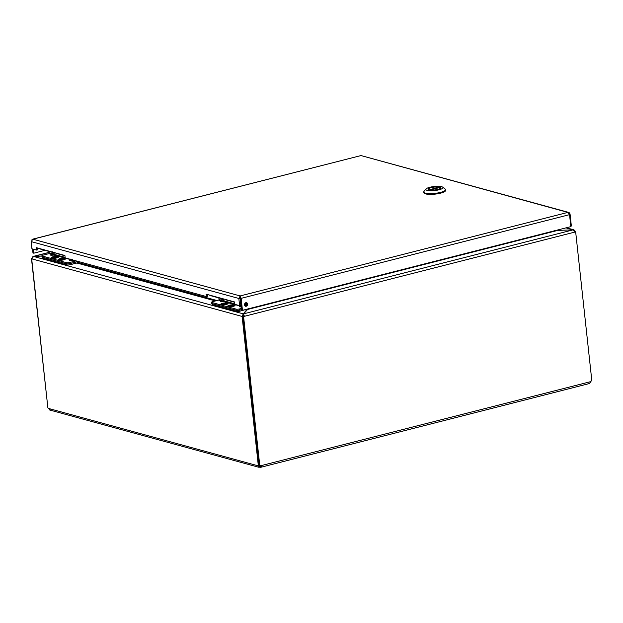 <?xml version="1.0" encoding="UTF-8"?>
<svg xmlns="http://www.w3.org/2000/svg" width="623" height="623" viewBox="0 0 623 623"><rect width="100%" height="100%" fill="white"/><g stroke="black" fill="none" stroke-linecap="round" stroke-linejoin="round"><path stroke-width="0.93" d="M239.606 305.652L240.836 305.34L240.057 298.152L238.827 298.464L239.606 305.652L234.863 304.359L234.606 301.96L206.104 294.157L206.369 296.556L207.599 296.236L207.412 294.508M240.057 298.152L240.143 295.941L238.827 298.464L31.15 241.599L31.929 248.787L36.671 250.088L36.414 247.689L64.909 255.492L65.174 257.891L206.369 296.556M37.715 248.047L37.902 249.776L36.671 250.088M38.657 248.304A1.869 1.558 -74.7 0 1 37.824 249.06M245.221 306.111A1.869 1.558 105.3 0 0 246.178 302.63M244.528 304.873A1.869 1.558 -74.7 0 1 246.583 302.677A1.869 1.558 -74.7 0 1 245.594 306.275A1.869 1.558 -74.7 0 1 244.528 304.873M31.15 241.599L32.902 239.193L31.96 239.691M570.793 226.172L571.353 226.024L570.053 214.039L569.445 212.848L567.865 212.404L569.539 214.647L570.839 226.632L242.448 310.332L241.14 298.347L240.143 295.941L567.865 212.404L361.332 155.657M240.299 297.358L241.662 310.122L242.448 310.332M240.361 298.137L241.14 298.347L569.539 214.647M569.414 214.203L570.053 214.039M32.544 239.201L360.624 155.664L32.902 239.193L240.143 295.941M33.315 249.169L33.751 253.195L45.02 250.321M32.528 248.959L32.964 252.977L33.751 253.195M423.78 191.977L423.866 192.733A10.949 2.593 -6.2 0 0 429.636 194.376A10.949 2.593 -6.2 0 0 440.593 193.153A10.949 2.593 -6.2 0 0 445.632 190.373L445.554 189.618A10.949 2.593 173.8 0 1 440.516 192.398A10.949 2.593 173.8 0 1 429.551 193.621A10.949 2.593 173.8 0 1 423.78 191.977A10.949 2.593 173.8 0 1 424.045 191.316L426.07 188.94A8.605 2.04 173.8 0 1 429.831 187.274A8.605 2.04 173.8 0 1 442.665 187.134A8.605 2.04 173.8 0 1 434.644 190.56A8.605 2.04 173.8 0 1 426.07 188.94M442.665 187.134L445.157 189.026A10.949 2.593 173.8 0 1 445.554 189.618M437.782 189.454A6.292 1.487 -6.2 0 0 440.679 187.85A6.292 1.487 -6.2 0 0 434.262 187.048A6.292 1.487 -6.2 0 0 428.165 189.213A6.292 1.487 -6.2 0 0 431.482 190.155A6.292 1.487 -6.2 0 0 437.782 189.454M428.826 189.999L438.826 187.056A6.175 1.464 -6.2 0 0 432.035 187.422A6.175 1.464 -6.2 0 0 428.281 189.197A6.175 1.464 -6.2 0 0 428.679 189.641M438.826 187.056L439.106 187.679M440.165 187.422L430.01 190.007A6.175 1.464 -6.2 0 0 436.801 189.641A6.175 1.464 -6.2 0 0 440.562 187.866A6.175 1.464 -6.2 0 0 440.165 187.422L429.956 190.007M555.841 230.455L556.658 230.697M247.502 309.429L247.518 309.039M246.615 309.273L246.91 309.569L243.266 313.875L242.059 316.429L31.734 258.841L33.603 256.466L41.928 256.053M246.949 309.872L246.576 309.475M248.569 308.416L243.57 313.86L573.004 229.887L574.858 232.083L244.38 316.313L243.57 313.86L243.593 316.102L244.38 316.313L242.799 316.305L243.593 316.102M554.439 230.455L573.004 229.887M41.92 255.983L33.229 256.419L32.466 257.019M33.681 256.458L49.233 252.416M243.297 316.118L242.059 316.429L243.297 316.118L243.686 314.981M243.422 315.293L243.266 313.875L33.603 256.466M574.141 231.787L575.372 231.476L573.985 229.856L555.95 230.432M573.082 229.903L565.988 227.87M243.679 314.88L243.632 315.479M575.372 231.476L574.78 231.655M574.788 231.686L575.66 231.881L574.858 232.083M575.66 231.881L591.85 380.902A1.394 1.16 -74.7 0 0 590.557 381.673L589.662 383.386M242.113 316.445L258.304 465.428L258.973 465.249M31.454 258.436L47.839 407.512M591.266 380.832L589.732 383.301M31.68 258.825L47.87 407.808A1.394 0.693 75.7 0 1 48.314 408.384L50.284 409.957M242.799 316.305L258.989 465.326L259.768 465.545A1.394 1.16 -74.7 0 1 261.154 465.63C261.543 466.736 261.239 467.312 260.258 467.343L258.311 466.892L257.953 465.786L259.191 465.474L260.103 465.926L260.367 465.412A1.394 1.16 105.3 0 0 260.274 465.326M259.223 465.397A1.394 0.693 -104.3 0 0 259.191 465.474L259.931 467.359M48.314 408.384L257.953 465.786A1.394 0.693 75.7 0 1 258.288 465.428A1.394 0.693 75.7 0 1 258.304 465.428M258.997 467.312L49.676 409.996M260.702 467.312L260.258 467.343L260.367 465.412L261.154 465.63L590.557 381.673M259.768 465.545L243.577 316.523M589.802 383.433L260.733 467.305M212.139 303.658L212.233 304.546A2.484 0.592 -6.2 0 0 212.622 304.811L236.483 311.344A2.484 0.592 -6.2 0 0 239.894 311.181L246.957 309.187M42.434 257.198L42.528 258.086A2.484 0.592 -6.2 0 0 42.917 258.343L66.778 264.884A2.484 0.592 -6.2 0 0 70.189 264.713L77.275 262.906L77.143 261.715L76.076 261.987M76.582 261.567L77.143 261.715M228.734 306.454A3.177 0.755 173.8 0 1 228.244 306.119A3.177 0.755 173.8 0 1 231.32 305.029A3.177 0.755 173.8 0 1 234.56 305.434A3.177 0.755 173.8 0 1 232.324 306.407A3.177 0.755 173.8 0 1 228.734 306.454M231.561 306.033L230.79 305.387L229.957 305.597L230.86 306.057M230.79 305.94L230.79 305.387M230.72 305.807L229.513 306.111L230.043 306.259L232.021 306.166L233.29 305.434L231.554 305.597M232.083 305.737L231.958 306.142M222.746 303.401A3.177 0.755 173.8 0 1 225.931 303.051A3.177 0.755 173.8 0 1 227.605 303.526A3.177 0.755 173.8 0 1 224.529 304.616A3.177 0.755 173.8 0 1 221.29 304.211A3.177 0.755 173.8 0 1 222.746 303.401M225.806 303.666L224.599 303.689L224.599 304.133M224.996 304.242L226.336 303.526L225.799 303.385M224.599 303.689L222.995 303.689L223.766 303.899L222.559 304.211L225.059 304.258L225.892 304.047L225.129 303.837M223.836 304.032L223.828 303.479M228.291 306.571A3.715 0.88 -6.2 0 0 232.099 306.571A3.715 0.88 -6.2 0 0 235.027 305.566A3.715 0.88 -6.2 0 0 231.304 304.896A3.715 0.88 -6.2 0 0 227.816 306.352A3.715 0.88 -6.2 0 0 228.291 306.571M221.329 304.663A3.715 0.88 -6.2 0 0 225.144 304.663A3.715 0.88 -6.2 0 0 228.073 303.666A3.715 0.88 -6.2 0 0 224.35 302.996A3.715 0.88 -6.2 0 0 220.861 304.445A3.715 0.88 -6.2 0 0 221.329 304.663M228.485 300.278A3.029 2.523 105.3 0 0 229.404 300.808L234.637 302.241M217.279 297.218A3.029 2.523 105.3 0 0 218.206 297.739A3.029 2.523 105.3 0 0 218.315 297.771M209.515 295.092A3.029 2.523 105.3 0 0 210.442 295.614L218.206 297.739M239.598 310.075A2.484 0.592 173.8 0 1 236.187 310.246L236.062 309.109A2.484 0.592 -6.2 0 0 239.473 308.946L239.598 310.075L241.599 309.569M236.187 310.246L212.108 303.65A2.484 0.592 173.8 0 1 211.727 303.393L211.602 302.256A2.484 0.592 -6.2 0 0 211.984 302.521L212.108 303.65M246.568 305.223L246.326 302.996A1.986 1.651 105.3 0 0 246.272 302.7M218.829 297.911L219 299.499A0.537 0.444 -74.7 0 1 218.611 300.13L212.747 301.625A2.484 0.592 -6.2 0 0 211.602 302.256M245.275 302.996A0.81 0.678 -74.7 0 1 245.345 303.253L245.641 306.025M239.987 305.986L223.735 301.532L222.146 299.032L220.822 301.158L224.124 300.901A0.537 0.444 -74.7 0 1 223.735 301.532L220.799 301.734L220.269 301.587L221.126 300.816M236.062 309.109L211.984 302.521M241.475 308.432L239.473 308.946M241.031 304.343L240.774 304.756M240.509 305.519L239.917 306.384L241.249 306.329M240.377 306.041L239.754 306.29L240.517 305.418M222.146 299.032L220.822 301.158L222.146 299.032A0.997 0.825 -74.7 0 0 222.271 298.767M224.887 304.522A2.983 0.709 -6.2 0 0 227.356 303.705A2.983 0.709 -6.2 0 0 224.366 303.167A2.983 0.709 -6.2 0 0 221.57 304.336A2.983 0.709 -6.2 0 0 224.887 304.522M223.914 303.082A3.574 0.849 173.8 0 1 228.002 303.479A3.574 0.849 173.8 0 1 224.537 304.709A3.574 0.849 173.8 0 1 220.892 304.258A3.574 0.849 173.8 0 1 223.914 303.082M232.994 306.212A2.983 0.709 -6.2 0 0 234.31 305.605A2.983 0.709 -6.2 0 0 231.328 305.075A2.983 0.709 -6.2 0 0 228.524 306.236A2.983 0.709 -6.2 0 0 232.994 306.212M229.49 305.254A3.574 0.849 173.8 0 1 233.072 304.849A3.574 0.849 173.8 0 1 234.957 305.387A3.574 0.849 173.8 0 1 231.491 306.617A3.574 0.849 173.8 0 1 227.847 306.158A3.574 0.849 173.8 0 1 229.49 305.254M59.029 259.986A3.177 0.755 173.8 0 1 58.539 259.651A3.177 0.755 173.8 0 1 61.615 258.561A3.177 0.755 173.8 0 1 64.862 258.966A3.177 0.755 173.8 0 1 62.619 259.939A3.177 0.755 173.8 0 1 59.029 259.986M61.856 259.573L61.085 258.919L60.252 259.129L61.155 259.589M61.093 259.472L61.085 258.919M61.015 259.339L59.816 259.651L62.316 259.698L63.585 258.966L61.848 259.129M62.378 259.277L62.253 259.682M53.048 256.941A3.177 0.755 173.8 0 1 56.226 256.583A3.177 0.755 173.8 0 1 57.9 257.058A3.177 0.755 173.8 0 1 54.824 258.148A3.177 0.755 173.8 0 1 51.584 257.743A3.177 0.755 173.8 0 1 53.048 256.941M56.101 257.198L54.894 257.221L54.902 257.665M55.291 257.774L56.631 257.065L56.101 256.917M54.894 257.221L53.29 257.229L54.061 257.439L52.854 257.743L53.383 257.891L56.187 257.579L55.424 257.369M54.131 257.564L54.123 257.011M58.585 260.103A3.715 0.88 -6.2 0 0 62.393 260.103A3.715 0.88 -6.2 0 0 65.322 259.098A3.715 0.88 -6.2 0 0 61.607 258.436A3.715 0.88 -6.2 0 0 58.11 259.884A3.715 0.88 -6.2 0 0 58.585 260.103M51.631 258.195A3.715 0.88 -6.2 0 0 55.439 258.202A3.715 0.88 -6.2 0 0 58.367 257.198A3.715 0.88 -6.2 0 0 54.645 256.528A3.715 0.88 -6.2 0 0 51.156 257.977A3.715 0.88 -6.2 0 0 51.631 258.195M58.78 253.818A3.029 2.523 105.3 0 0 59.699 254.34L64.94 255.78M47.574 250.75A3.029 2.523 105.3 0 0 48.501 251.271A3.029 2.523 105.3 0 0 48.578 251.295M39.81 248.624A3.029 2.523 105.3 0 0 40.736 249.153L48.501 251.271M69.893 263.607A2.484 0.592 173.8 0 1 66.482 263.778L66.357 262.649A2.484 0.592 -6.2 0 0 69.768 262.478L69.893 263.607L75.757 262.112A1.705 1.425 105.3 0 0 76.863 261.092M66.482 263.778L42.403 257.19A2.484 0.592 173.8 0 1 42.021 256.925L41.897 255.788A2.484 0.592 -6.2 0 0 42.278 256.053L42.403 257.19M49.124 251.443L49.295 253.031A0.537 0.444 -74.7 0 1 48.906 253.662L43.042 255.157A2.484 0.592 -6.2 0 0 41.897 255.788M75.881 260.827A0.537 0.444 -74.7 0 1 75.632 260.982L69.768 262.478M73.366 260.134A0.537 0.444 -74.7 0 1 73.125 260.297L72.323 259.472L70.742 260.064L71.084 259.511M70.282 259.518L54.03 255.064L52.441 252.564L51.125 254.69L54.419 254.433A0.537 0.444 -74.7 0 1 54.03 255.064L51.094 255.266L50.564 255.119L51.421 254.355M66.357 262.649L42.278 256.053M70.804 259.059L70.212 259.916L70.742 260.064A0.997 0.825 105.3 0 1 70.189 260.492L69.651 260.344L70.508 259.581M70.672 259.581L70.049 259.83L70.555 259.363M52.441 252.564L51.125 254.69L52.441 252.564A0.997 0.825 -74.7 0 0 52.566 252.307M55.182 258.062A2.983 0.709 -6.2 0 0 57.651 257.237A2.983 0.709 -6.2 0 0 54.668 256.699A2.983 0.709 -6.2 0 0 51.865 257.867A2.983 0.709 -6.2 0 0 55.182 258.062M54.217 256.614A3.574 0.849 173.8 0 1 58.297 257.019A3.574 0.849 173.8 0 1 54.832 258.241A3.574 0.849 173.8 0 1 51.187 257.79A3.574 0.849 173.8 0 1 54.217 256.614M63.289 259.744A2.983 0.709 -6.2 0 0 64.613 259.145A2.983 0.709 -6.2 0 0 61.622 258.607A2.983 0.709 -6.2 0 0 58.819 259.768A2.983 0.709 -6.2 0 0 63.289 259.744M59.792 258.786A3.574 0.849 173.8 0 1 63.367 258.381A3.574 0.849 173.8 0 1 65.251 258.919A3.574 0.849 173.8 0 1 61.794 260.149A3.574 0.849 173.8 0 1 58.141 259.698A3.574 0.849 173.8 0 1 59.792 258.786M58.562 253.756A3.029 2.523 105.3 0 0 59.489 254.285A3.029 2.523 105.3 0 0 59.598 254.309M55.54 252.93A3.029 2.523 105.3 0 0 56.459 253.452L59.489 254.285M52.27 252.222A3.029 2.523 -74.7 0 1 51.686 252.151A3.029 2.523 -74.7 0 1 50.767 251.622M47.737 250.789A3.029 2.523 105.3 0 0 48.664 251.318L51.686 252.151M54.302 252.588L51.764 251.894M228.322 300.239A3.029 2.523 105.3 0 0 229.248 300.761A3.029 2.523 105.3 0 0 229.326 300.784M225.292 299.406A3.029 2.523 105.3 0 0 226.219 299.936L229.248 300.761M222.029 298.705A3.029 2.523 -74.7 0 1 221.445 298.627A3.029 2.523 -74.7 0 1 220.519 298.098M217.489 297.272A3.029 2.523 105.3 0 0 218.416 297.802L221.445 298.627M224.062 299.071L221.523 298.378M429.224 189.898L439.075 187.391M77.197 262.244L217.038 300.527M215.418 300.94L76.87 263.007M556.588 230.697L247.214 309.553M259.191 465.778L259.775 465.942M260.103 465.926L260.492 465.825M239.894 311.181L239.769 310.036M236.366 310.285L236.483 311.344M212.622 304.811L212.505 303.759M70.189 264.713L70.064 263.568M66.669 263.817L66.778 264.884M42.917 258.343L42.8 257.291M221.29 300.122L219 299.499M220.892 300.753L218.611 300.13M221.515 300.185L222.318 298.292M223.525 299.11L224.124 300.901L234.809 303.829M240.719 304.211L240.961 303.681M241.319 306.991L239.357 306.812L240.213 306.049M241.054 304.554L240.797 304.966M239.886 306.96A0.997 0.825 105.3 0 0 240.447 306.524L241.148 305.402M239.357 306.812A0.997 0.825 105.3 0 0 239.917 306.384M220.799 301.734A0.997 0.825 -74.7 0 0 221.36 301.298L222.676 299.172A0.997 0.825 105.3 0 0 222.8 298.915M220.269 301.587A0.997 0.825 105.3 0 0 220.822 301.158M51.584 253.662L49.295 253.031M51.195 254.293L48.906 253.662M75.632 260.982L73.125 260.297L70.189 260.492M51.81 253.725L52.612 251.824M53.819 252.65L54.419 254.433L65.111 257.361M69.651 260.344A0.997 0.825 105.3 0 0 70.212 259.916M51.094 255.266A0.997 0.825 -74.7 0 0 51.654 254.83L52.978 252.712A0.997 0.825 105.3 0 0 53.095 252.447M50.564 255.119A0.997 0.825 105.3 0 0 51.125 254.69M568.698 212.427L361.332 155.649M566.377 227.769L573.985 229.856M33.229 256.419L49.225 252.338M239.894 306.134L240.307 305.472M221.282 300.816L220.799 300.909M51.577 254.348L51.102 254.441"/></g></svg>
